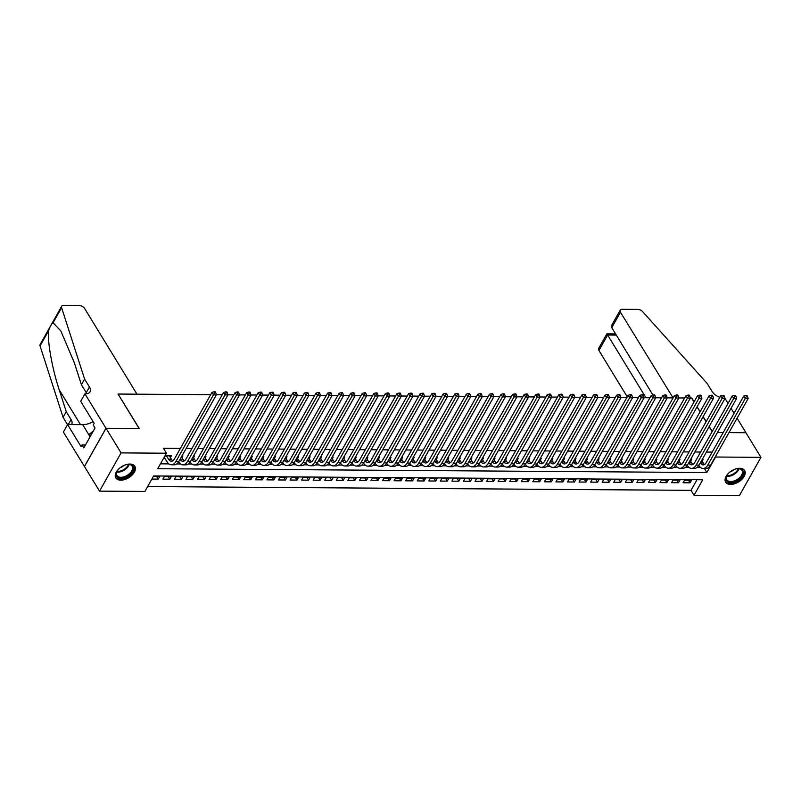 <?xml version="1.0" encoding="UTF-8"?>
<svg xmlns="http://www.w3.org/2000/svg" width="801" height="801" viewBox="0 0 801 801"><rect width="100%" height="100%" fill="white"/><g stroke="black" fill="none" stroke-linecap="round" stroke-linejoin="round"><path stroke-width="1.2" d="M129.872 464.059A11.134 6.558 -31.4 0 1 134.828 466.312A11.134 6.558 -31.4 0 1 132.025 475.163A11.134 6.558 -31.4 0 1 120.781 480.179A11.134 6.558 -31.4 0 1 115.825 477.927A11.134 6.558 -31.4 0 1 118.638 469.076A11.134 6.558 -31.4 0 1 129.872 464.059M739.693 468.295A11.134 6.558 -31.4 0 1 744.65 470.547A11.134 6.558 -31.4 0 1 741.846 479.399A11.134 6.558 -31.4 0 1 730.602 484.415A11.134 6.558 -31.4 0 1 725.646 482.162A11.134 6.558 -31.4 0 1 728.459 473.311A11.134 6.558 -31.4 0 1 739.693 468.295M739.403 495.579L694.026 495.258L702.767 479.759L153.632 475.944L144.901 491.444L99.524 491.133L121.071 452.895L166.448 453.216L157.717 468.715L706.842 472.53L715.573 457.021L760.95 457.341L739.403 495.579M147.654 486.567L691.023 490.342L694.026 495.258M84.916 393.812L105.972 428.275L139.094 428.505L118.027 394.042L136.991 394.182L84.646 308.515A4.285 2.383 29.4 0 0 79.369 305.531L63.589 305.421A4.285 2.383 29.4 0 0 61.667 306.272A4.285 2.383 29.4 0 0 61.597 307.644L84.616 379.103L89.432 386.983A9.992 5.557 -150.6 0 1 90.042 391.829A9.992 5.557 -150.6 0 1 85.547 393.822L84.916 393.812L80.691 401.311L94.168 423.369L93.236 425.021L95.039 427.974L83.805 447.919L82.002 444.966L81.061 446.618L67.584 424.56L63.369 432.049L99.524 491.133M170.393 457.581L171.354 455.869L164.976 455.819M181.947 457.661L182.918 455.949L181.947 455.939M176.18 455.899L174.718 458.482M193.512 457.741L194.473 456.029L193.512 456.019M187.734 455.979L186.283 458.562M205.066 457.822L206.037 456.109L205.066 456.099M199.299 456.059L197.837 458.643M216.63 457.902L217.602 456.19L216.63 456.18M210.853 456.139L209.401 458.723M228.195 457.982L229.156 456.27L228.185 456.26M222.418 456.22L220.966 458.803M239.749 458.062L240.721 456.35L239.749 456.34M233.982 456.3L232.52 458.883M251.314 458.142L252.275 456.43L251.314 456.42M245.537 456.38L244.085 458.963M262.878 458.222L263.839 456.51L262.868 456.5M257.101 456.46L255.649 459.043M274.433 458.302L275.404 456.59L274.433 456.58M268.665 456.54L267.204 459.123M285.997 458.382L286.958 456.67L285.987 456.66M280.22 456.62L278.768 459.203M297.551 458.462L298.523 456.75L297.551 456.74M291.784 456.7L290.322 459.283M309.116 458.542L310.077 456.83L309.116 456.82M303.339 456.78L301.887 459.363M320.68 458.623L321.642 456.91L320.67 456.9M314.903 456.86L313.451 459.444M332.235 458.703L333.206 456.991L332.235 456.981M326.468 456.94L325.006 459.524M343.799 458.783L344.76 457.071L343.799 457.061M338.022 457.021L336.57 459.604M355.354 458.863L356.325 457.151L355.354 457.141M349.586 457.101L348.125 459.684M366.918 458.943L367.889 457.231L366.918 457.221M361.141 457.181L359.689 459.764M378.483 459.023L379.444 457.311L378.472 457.301M372.705 457.261L371.253 459.844M390.037 459.103L391.008 457.391L390.037 457.381M384.27 457.341L382.808 459.924M401.601 459.183L402.563 457.471L401.601 457.461M395.824 457.421L394.372 460.004M413.166 459.263L414.127 457.551L413.156 457.541M407.389 457.501L405.937 460.084M424.72 459.343L425.691 457.631L424.72 457.621M418.953 457.581L417.491 460.164M436.285 459.424L437.246 457.711L436.275 457.701M430.507 457.661L429.056 460.245M447.839 459.504L448.81 457.792L447.839 457.782M442.072 457.741L440.61 460.325M459.404 459.584L460.375 457.872L459.404 457.862M453.626 457.822L452.175 460.405M470.968 459.664L471.929 457.952L470.958 457.942M465.191 457.902L463.739 460.485M482.522 459.744L483.494 458.032L482.522 458.022M476.755 457.982L475.293 460.565M494.087 459.824L495.048 458.112L494.087 458.102M488.31 458.062L486.858 460.645M505.641 459.904L506.612 458.192L505.641 458.182M499.874 458.142L498.412 460.725M517.206 459.984L518.177 458.272L517.206 458.262M511.438 458.222L509.977 460.805M528.77 460.064L529.731 458.352L528.76 458.342M522.993 458.302L521.541 460.885M540.325 460.144L541.296 458.432L540.325 458.422M534.557 458.382L533.096 460.975M551.889 460.225L552.85 458.512L551.889 458.502M546.112 458.462L544.66 461.056M563.453 460.305L564.415 458.593L563.443 458.593M557.676 458.552L556.224 461.136M575.008 460.395L575.979 458.673L575.008 458.673M569.241 458.633L567.779 461.216M586.572 460.475L587.533 458.753L586.572 458.753M580.795 458.713L579.343 461.296M598.127 460.555L599.098 458.833L598.127 458.833M592.36 458.793L590.898 461.376M609.691 460.635L610.662 458.913L609.691 458.913M603.914 458.873L602.462 461.456M621.256 460.715L622.217 458.993L621.246 458.993M615.478 458.953L614.027 461.536M632.81 460.795L633.781 459.073L632.81 459.073M627.043 459.033L625.581 461.616M644.374 460.875L645.336 459.153L644.374 459.153M638.597 459.113L637.145 461.696M655.929 460.955L656.9 459.233L655.929 459.233M650.162 459.193L648.71 461.776M667.493 461.036L668.465 459.313L667.493 459.313M661.726 459.273L660.264 461.857M679.058 461.116L680.019 459.394L679.048 459.394M673.281 459.353L671.829 461.937M690.612 461.196L691.583 459.474L690.612 459.474M684.845 459.434L683.383 462.017M688.449 480.21L690.041 482.813L683.103 482.763L684.565 480.179L691.493 480.23L690.041 482.813M676.885 480.129L678.477 482.733L671.548 482.683L673 480.099L679.939 480.149L678.477 482.733M665.331 480.049L666.923 482.653L659.984 482.602L661.436 480.019L668.374 480.069L666.923 482.653M653.766 479.959L655.358 482.572L648.42 482.522L649.881 479.939L656.81 479.989L655.358 482.572M642.202 479.879L643.794 482.492L636.865 482.442L638.317 479.859L645.256 479.909L643.794 482.492M630.647 479.799L632.239 482.412L625.301 482.362L626.752 479.779L633.691 479.829L632.239 482.412M619.083 479.719L620.675 482.332L613.736 482.282L615.198 479.699L622.137 479.749L620.675 482.332M607.528 479.639L609.12 482.252L602.182 482.202L603.634 479.619L610.572 479.669L609.12 482.252M595.964 479.559L597.556 482.172L590.617 482.122L592.079 479.539L599.008 479.589L597.556 482.172M584.4 479.479L585.992 482.092L579.063 482.042L580.515 479.459L587.453 479.509L585.992 482.092M572.845 479.399L574.437 482.012L567.498 481.962L568.95 479.378L575.889 479.419L574.437 482.012M561.281 479.318L562.873 481.922L555.934 481.882L557.396 479.298L564.335 479.338L562.873 481.922M549.726 479.238L551.318 481.842L544.38 481.801L545.831 479.218L552.77 479.258L551.318 481.842M538.162 479.158L539.754 481.761L532.815 481.721L534.277 479.138L541.206 479.178L539.754 481.761M526.597 479.078L528.189 481.681L521.251 481.641L522.713 479.058L529.651 479.098L528.189 481.681M515.043 478.998L516.635 481.601L509.696 481.561L511.148 478.978L518.087 479.018L516.635 481.601M503.479 478.918L505.071 481.521L498.132 481.481L499.594 478.898L506.522 478.938L505.071 481.521M491.914 478.838L493.506 481.441L486.577 481.401L488.029 478.818L494.968 478.858L493.506 481.441M480.36 478.758L481.952 481.361L475.013 481.321L476.465 478.738L483.404 478.778L481.952 481.361M468.795 478.678L470.387 481.281L463.449 481.241L464.91 478.658L471.849 478.698L470.387 481.281M457.241 478.597L458.833 481.201L451.894 481.161L453.346 478.567L460.285 478.618L458.833 481.201M445.676 478.517L447.268 481.121L440.33 481.081L441.792 478.487L448.72 478.537L447.268 481.121M434.112 478.437L435.704 481.041L428.775 480.99L430.227 478.407L437.166 478.457L435.704 481.041M422.558 478.357L424.15 480.96L417.211 480.91L418.663 478.327L425.601 478.377L424.15 480.96M410.993 478.277L412.585 480.88L405.646 480.83L407.108 478.247L414.047 478.297L412.585 480.88M399.439 478.197L401.021 480.8L394.092 480.75L395.544 478.167L402.482 478.217L401.021 480.8M387.874 478.117L389.466 480.72L382.528 480.67L383.989 478.087L390.918 478.137L389.466 480.72M376.31 478.037L377.902 480.64L370.963 480.59L372.425 478.007L379.364 478.057L377.902 480.64M364.755 477.957L366.347 480.56L359.409 480.51L360.861 477.927L367.799 477.977L366.347 480.56M353.191 477.877L354.783 480.48L347.844 480.43L349.306 477.847L356.235 477.897L354.783 480.48M341.626 477.796L343.218 480.4L336.29 480.35L337.742 477.766L344.68 477.817L343.218 480.4M330.072 477.716L331.664 480.32L324.725 480.27L326.177 477.686L333.116 477.736L331.664 480.32M318.508 477.636L320.1 480.24L313.161 480.189L314.623 477.606L321.561 477.656L320.1 480.24M306.953 477.556L308.545 480.159L301.607 480.109L303.058 477.526L309.997 477.576L308.545 480.159M295.389 477.476L296.981 480.079L290.042 480.029L291.504 477.446L298.433 477.496L296.981 480.079M283.824 477.396L285.416 479.999L278.488 479.949L279.939 477.366L286.878 477.416L285.416 479.999M272.27 477.316L273.862 479.919L266.923 479.869L268.375 477.286L275.314 477.336L273.862 479.919M260.705 477.236L262.297 479.839L255.359 479.789L256.821 477.206L263.749 477.256L262.297 479.839M249.151 477.156L250.733 479.759L243.804 479.709L245.256 477.126L252.195 477.176L250.733 479.759M237.587 477.076L239.179 479.679L232.24 479.629L233.692 477.046L240.63 477.096L239.179 479.679M226.022 476.995L227.614 479.599L220.675 479.549L222.137 476.965L229.076 477.016L227.614 479.599M214.468 476.915L216.06 479.519L209.121 479.469L210.573 476.885L217.512 476.935L216.06 479.519M202.903 476.835L204.495 479.439L197.557 479.388L199.018 476.805L205.947 476.855L204.495 479.439M191.339 476.755L192.931 479.358L186.002 479.308L187.454 476.725L194.393 476.775L192.931 479.358M179.784 476.675L181.376 479.278L174.438 479.228L175.89 476.645L182.828 476.695L181.376 479.278M168.22 476.595L169.812 479.198L162.873 479.148L164.335 476.565L171.274 476.615L169.812 479.198M691.023 490.342L697 479.719M151.88 479.068L158.258 479.118L159.709 476.535L153.331 476.485M712.189 452.094L706.392 452.054M700.625 452.014L694.837 451.974M689.06 451.934L683.273 451.894M677.506 451.854L671.709 451.814M665.941 451.774L660.154 451.734M654.387 451.694L648.59 451.654M642.823 451.614L637.035 451.574M631.258 451.534L625.471 451.494M619.704 451.454L613.906 451.414M608.139 451.374L602.352 451.333M596.575 451.293L590.788 451.253M585.02 451.213L579.233 451.173M573.456 451.133L567.669 451.093M561.902 451.053L556.104 451.013M550.337 450.973L544.55 450.933M538.773 450.893L532.985 450.853M527.218 450.813L521.421 450.773M515.654 450.733L509.867 450.693M504.099 450.653L498.302 450.613M492.535 450.573L486.748 450.532M480.97 450.492L475.183 450.452M469.416 450.412L463.619 450.372M457.852 450.332L452.064 450.292M446.287 450.252L440.5 450.212M434.733 450.172L428.946 450.132M423.168 450.092L417.381 450.052M411.614 450.012L405.817 449.972M400.049 449.932L394.262 449.892M388.485 449.852L382.698 449.812M376.931 449.772L371.133 449.731M365.366 449.691L359.579 449.651M353.812 449.611L348.014 449.571M342.247 449.531L336.46 449.491M330.683 449.451L324.896 449.411M319.128 449.371L313.331 449.331M307.564 449.291L301.777 449.251M296 449.211L290.212 449.171M284.445 449.131L278.658 449.091M272.881 449.051L267.093 449.011M261.326 448.971L255.529 448.93M249.762 448.89L243.975 448.85M238.197 448.81L232.41 448.77M226.643 448.73L220.846 448.69M215.079 448.65L209.291 448.61M203.524 448.57L197.727 448.53M191.96 448.49L186.172 448.45M180.395 448.41L163.434 448.29L166.448 453.216M160.46 463.829L168.891 463.889M176.721 463.939L180.455 463.969M188.275 464.019L192.01 464.049M199.839 464.099L203.574 464.129M211.404 464.18L215.139 464.21M222.958 464.26L226.693 464.29M234.523 464.34L238.257 464.37M246.077 464.42L249.822 464.45M257.642 464.5L261.376 464.53M269.206 464.58L272.941 464.61M280.761 464.66L284.495 464.69M292.325 464.74L296.06 464.77M303.889 464.83L307.624 464.85M315.444 464.91L319.178 464.93M327.008 464.991L330.743 465.011M338.563 465.071L342.297 465.091M350.127 465.151L353.862 465.171M361.692 465.231L365.426 465.251M373.246 465.311L376.981 465.331M384.81 465.391L388.545 465.411M396.365 465.471L400.11 465.491M407.929 465.551L411.664 465.571M419.494 465.631L423.228 465.651M431.048 465.711L434.783 465.731M442.613 465.792L446.347 465.812M454.177 465.872L457.912 465.892M465.731 465.952L469.466 465.972M477.296 466.032L481.031 466.052M488.85 466.112L492.585 466.132M500.415 466.192L504.149 466.212M511.979 466.272L515.714 466.292M523.534 466.352L527.268 466.372M535.098 466.432L538.833 466.452M546.652 466.512L550.397 466.532M558.217 466.593L561.952 466.623M569.781 466.673L573.516 466.703M581.336 466.753L585.07 466.783M592.9 466.833L596.635 466.863M604.465 466.913L608.199 466.943M616.019 466.993L619.754 467.023M627.583 467.073L631.318 467.103M639.138 467.153L642.873 467.183M650.702 467.233L654.437 467.263M662.267 467.313L666.001 467.343M673.821 467.394L677.556 467.424M685.386 467.474L689.12 467.504M696.94 467.554L700.685 467.584M702.177 461.276L703.138 459.554L702.177 459.554M696.399 459.514L694.948 462.097M163.524 458.402L164.986 458.412M84.485 466.512L106.032 428.275L139.264 428.515L118.127 394.192M118.208 394.042L210.663 394.693M216.33 394.733L222.227 394.773M227.884 394.813L233.792 394.853M239.449 394.893L245.346 394.933M251.003 394.973L256.911 395.013M262.568 395.053L268.465 395.093M274.132 395.133L280.03 395.173M285.687 395.213L291.594 395.253M297.251 395.293L303.148 395.334M308.806 395.374L314.713 395.414M320.37 395.454L326.267 395.494M331.934 395.534L337.832 395.574M343.489 395.614L349.396 395.654M355.053 395.694L360.951 395.734M366.618 395.774L372.515 395.814M378.172 395.854L384.079 395.894M389.737 395.934L395.634 395.974M401.291 396.014L407.198 396.054M412.855 396.095L418.753 396.135M424.42 396.175L430.317 396.215M435.974 396.255L441.882 396.295M447.539 396.335L453.436 396.375M459.093 396.415L465.001 396.455M470.658 396.495L476.555 396.535M482.222 396.575L488.119 396.615M493.776 396.655L499.684 396.695M505.341 396.735L511.238 396.775M516.905 396.815L522.803 396.855M528.46 396.895L534.367 396.936M540.024 396.976L545.922 397.016M551.579 397.056L557.486 397.096M563.143 397.136L569.04 397.176M574.707 397.216L580.605 397.256M586.262 397.296L592.169 397.336M597.826 397.376L603.724 397.416M609.381 397.456L615.288 397.496M620.945 397.536L626.843 397.576M632.51 397.616L638.407 397.656M644.064 397.696L649.971 397.737M655.629 397.777L661.526 397.817M667.193 397.857L673.09 397.897L620.475 312.23L611.774 327.679L652.885 394.963M678.747 397.937L684.655 397.977L678.747 397.937M694.097 401.812L691.784 398.027L690.312 398.017L691.613 398.027L694.016 401.962M737.08 418.192L745.961 432.72L728.96 432.61L745.911 432.72L760.95 457.341M106.032 428.275L121.071 452.895M717.406 432.53L723.193 432.57L717.406 432.53M712.129 431.609L709.105 426.653M706.092 421.726L703.068 416.77M700.054 411.844L697.03 406.888M704.359 468.465L706.842 472.53M156.666 476.515L158.258 479.118M700.284 462.898L700.304 462.918A7.139 4.185 -89.6 0 0 703.168 464.89A7.139 4.185 -89.6 0 0 706.222 462.678L743.759 396.074L745.831 395.474L746.432 396.455L747.583 396.465L746.983 395.484L745.831 395.474M701.666 460.445L703.198 462.938A7.139 4.185 -89.6 0 0 704.62 464.46M747.583 396.465L748.144 398.558L745.26 398.538L707.734 465.141A10.703 6.278 90.4 0 1 703.138 468.455A10.703 6.278 90.4 0 1 698.852 465.501L698.822 465.471M748.144 398.558L710.617 465.161A10.703 6.278 90.4 0 1 706.031 468.475L703.138 468.455M746.432 396.455L745.26 398.538L743.759 396.074M734.467 469.386A9.632 5.667 -31.4 0 1 738.152 468.595A9.632 5.667 -31.4 0 1 743.268 473.621A9.632 5.667 -31.4 0 1 735.168 481.631A9.632 5.667 -31.4 0 1 727.348 481.571A9.632 5.667 -31.4 0 1 726.877 475.484A9.632 5.667 -31.4 0 1 729.26 472.57M727.028 475.243A8.921 5.247 148.6 0 0 726.757 479.729A8.921 5.247 148.6 0 0 734.827 480.69A8.921 5.247 148.6 0 0 741.976 470.417A8.921 5.247 148.6 0 0 737.861 468.615M729.901 472.029A6.348 3.735 148.6 0 0 730.302 471.889A6.348 3.735 148.6 0 0 733.696 469.716M725.316 481.471A11.064 6.508 148.6 0 0 735.238 482.532A11.064 6.508 148.6 0 0 744.189 469.937M124.646 465.151A9.632 5.667 -31.4 0 1 128.33 464.36A9.632 5.667 -31.4 0 1 133.447 469.386A9.632 5.667 -31.4 0 1 125.346 477.396A9.632 5.667 -31.4 0 1 117.527 477.336A9.632 5.667 -31.4 0 1 117.056 471.248A9.632 5.667 -31.4 0 1 119.439 468.335M117.206 471.008A8.921 5.247 148.6 0 0 116.936 475.494A8.921 5.247 148.6 0 0 125.006 476.455A8.921 5.247 148.6 0 0 132.155 466.192A8.921 5.247 148.6 0 0 128.04 464.38M120.08 467.794A6.348 3.735 148.6 0 0 120.48 467.654A6.348 3.735 148.6 0 0 123.875 465.481M115.494 477.236A11.064 6.508 148.6 0 0 125.417 478.297A11.064 6.508 148.6 0 0 134.368 465.701M93.367 430.938L89.622 434.022L89.872 437.136M90.663 435.734L89.622 434.022M611.774 327.679L612.014 324.695L620.214 310.157A4.285 2.383 29.4 0 1 622.137 309.306L637.916 309.416A4.285 2.383 29.4 0 1 642.662 311.679L707.153 383.429L711.969 391.309A9.992 5.557 29.4 0 0 719.819 397.366M725.005 398.427L728.029 403.374M731.043 408.31L734.066 413.256M712.209 431.459L709.185 426.512M706.172 421.576L703.148 416.63M700.134 411.694L697.11 406.748M645.946 397.717L607.639 335.018L598.928 350.468A4.285 2.383 -150.6 0 1 598.667 348.395L606.868 333.847L615.579 333.907M627.263 396.835L598.928 350.468M620.214 310.157A4.285 2.383 29.4 0 0 620.475 312.23M607.548 335.188C606.627 333.496 606.657 333.436 607.639 335.018L616.289 335.078M84.616 379.103L81.422 384.76L74.363 362.853L60.786 330.843L53.076 322.763C51.464 323.814 49.962 326.478 48.571 330.763C47.279 341.236 52.295 369.101 59.194 389.777L66.253 411.684L71.069 419.564A9.992 5.557 -150.6 0 1 71.679 424.41A9.992 5.557 -150.6 0 1 71.579 424.59M66.253 411.684L63.069 417.341L67.534 424.65M86.808 393.742A9.992 5.557 -150.6 0 0 86.238 392.64L81.422 384.76M48.571 330.763L40.05 345.882L63.069 417.341M105.972 428.275L84.425 466.512M93.146 421.696A16.06 9.452 -31.4 0 1 82.673 424.66L67.584 424.56M40.05 345.882A4.285 2.383 -150.6 0 1 40.12 344.51L61.667 306.272M85.457 444.986L82.002 444.966M688.73 462.818L688.74 462.838A7.139 4.185 -89.6 0 0 691.603 464.81A7.139 4.185 -89.6 0 0 694.667 462.598L732.194 395.994L734.267 395.394L734.867 396.375L736.029 396.385L735.428 395.404L734.267 395.394M690.112 460.365L691.633 462.858A7.139 4.185 -89.6 0 0 693.055 464.38M736.029 396.385L736.59 398.477L733.696 398.457L696.169 465.061A10.703 6.278 90.4 0 1 691.583 468.375A10.703 6.278 90.4 0 1 687.288 465.421L687.268 465.391M736.59 398.477L699.063 465.081A10.703 6.278 90.4 0 1 694.467 468.395L691.583 468.375M734.867 396.375L733.696 398.457L732.194 395.994M677.165 462.738L677.185 462.758A7.139 4.185 -89.6 0 0 680.049 464.73A7.139 4.185 -89.6 0 0 683.103 462.517L720.63 395.914L722.712 395.314L723.313 396.295L724.464 396.305L723.864 395.324L722.712 395.314M678.547 460.285L680.069 462.778A7.139 4.185 -89.6 0 0 681.491 464.3M724.464 396.305L725.025 398.397L722.142 398.377L684.605 464.98A10.703 6.278 90.4 0 1 680.019 468.295A10.703 6.278 90.4 0 1 675.724 465.341L675.704 465.311M725.025 398.397L687.498 465.001A10.703 6.278 90.4 0 1 682.913 468.315L680.019 468.295M723.313 396.295L722.142 398.377L720.63 395.914M666.993 460.205L668.515 462.698L665.621 462.678A7.139 4.185 -89.6 0 0 668.485 464.65A7.139 4.185 -89.6 0 0 671.538 462.437L709.075 395.834L711.148 395.233L711.749 396.215L712.91 396.225L712.299 395.243L711.148 395.233M712.91 396.225L713.471 398.317L710.577 398.297L673.05 464.9A10.703 6.278 90.4 0 1 668.465 468.215A10.703 6.278 90.4 0 1 664.169 465.261L664.149 465.231M668.515 462.698A7.139 4.185 -89.6 0 0 669.936 464.22M713.471 398.317L675.934 464.92A10.703 6.278 90.4 0 1 671.348 468.235L668.465 468.215M711.749 396.215L710.577 398.297L709.075 395.834M655.428 460.124L656.95 462.618L654.067 462.598A7.139 4.185 -89.6 0 0 656.92 464.57A7.139 4.185 -89.6 0 0 659.984 462.357L697.511 395.754L699.583 395.153L700.184 396.135L701.346 396.145L700.745 395.163L699.583 395.153M701.346 396.145L701.906 398.237L699.013 398.217L661.486 464.82A10.703 6.278 90.4 0 1 656.9 468.134A10.703 6.278 90.4 0 1 652.605 465.181L652.585 465.151M656.95 462.618A7.139 4.185 -89.6 0 0 658.372 464.139M701.906 398.237L664.379 464.84A10.703 6.278 90.4 0 1 659.794 468.154L656.9 468.134M700.184 396.135L699.013 398.217L697.511 395.754M642.482 462.497L642.502 462.517A7.139 4.185 -89.6 0 0 645.366 464.49A7.139 4.185 -89.6 0 0 648.42 462.277L685.946 395.674L688.029 395.073L688.63 396.054L689.781 396.064L689.18 395.083L688.029 395.073M643.864 460.044L645.396 462.537A7.139 4.185 -89.6 0 0 646.808 464.059M689.781 396.064L690.342 398.157L687.458 398.137L649.921 464.74A10.703 6.278 90.4 0 1 645.336 468.054A10.703 6.278 90.4 0 1 641.05 465.101L641.02 465.071M690.342 398.157L652.815 464.76A10.703 6.278 90.4 0 1 648.229 468.074L645.336 468.054M688.63 396.054L687.458 398.137L685.946 395.674M632.309 459.964L633.831 462.457L630.938 462.437A7.139 4.185 -89.6 0 0 633.801 464.41A7.139 4.185 -89.6 0 0 636.865 462.197L674.392 395.594L676.465 394.993L677.065 395.974L678.227 395.984L677.626 395.003L676.465 394.993M678.227 395.984L678.787 398.077L675.894 398.057L638.367 464.66A10.703 6.278 90.4 0 1 633.781 467.974A10.703 6.278 90.4 0 1 629.486 465.021L629.466 464.991M633.831 462.457A7.139 4.185 -89.6 0 0 635.253 463.979M678.787 398.077L641.261 464.68A10.703 6.278 90.4 0 1 636.665 467.994L633.781 467.974M677.065 395.974L675.894 398.057L674.392 395.594M619.363 462.337L619.383 462.357A7.139 4.185 -89.6 0 0 622.247 464.33A7.139 4.185 -89.6 0 0 625.301 462.117L662.827 395.514L664.91 394.913L665.511 395.894L666.662 395.904L666.062 394.923L664.91 394.913M620.745 459.884L622.267 462.377A7.139 4.185 -89.6 0 0 623.689 463.899M617.921 464.94L617.901 464.91A10.703 6.278 90.4 0 0 622.217 467.894A10.703 6.278 90.4 0 0 626.803 464.58L664.329 397.977L662.827 395.514M666.662 395.904L667.223 397.997L629.696 464.6A10.703 6.278 90.4 0 1 625.11 467.914L622.217 467.894M667.223 397.997L664.329 397.977L665.511 395.894M609.181 459.804L610.712 462.297L607.819 462.277A7.139 4.185 -89.6 0 0 610.682 464.25A7.139 4.185 -89.6 0 0 613.736 462.037L651.273 395.434L653.346 394.833L653.946 395.814L655.098 395.824L654.497 394.843L653.346 394.833M655.098 395.824L655.669 397.917L652.775 397.897L615.248 464.5A10.703 6.278 90.4 0 1 610.652 467.814A10.703 6.278 90.4 0 1 606.367 464.86L606.347 464.83M610.712 462.297A7.139 4.185 -89.6 0 0 612.134 463.819M655.669 397.917L618.132 464.52A10.703 6.278 90.4 0 1 613.546 467.834L610.652 467.814M653.946 395.814L652.775 397.897L651.273 395.434M597.626 459.724L599.148 462.217L596.264 462.197A7.139 4.185 -89.6 0 0 599.118 464.169A7.139 4.185 -89.6 0 0 602.182 461.957L639.709 395.354L641.781 394.753L642.382 395.734L643.543 395.744L642.943 394.763L641.781 394.753M643.543 395.744L644.104 397.837L641.211 397.817L603.684 464.42A10.703 6.278 90.4 0 1 599.098 467.734A10.703 6.278 90.4 0 1 594.803 464.78L594.783 464.75M599.148 462.217A7.139 4.185 -89.6 0 0 600.57 463.739M644.104 397.837L606.577 464.44A10.703 6.278 90.4 0 1 601.992 467.754L599.098 467.734M642.382 395.734L641.211 397.817L639.709 395.354M584.68 462.097L584.7 462.117A7.139 4.185 -89.6 0 0 587.564 464.089A7.139 4.185 -89.6 0 0 590.617 461.877L628.144 395.273L630.227 394.673L630.828 395.654L631.979 395.664L631.378 394.683L630.227 394.673M586.062 459.644L587.594 462.137A7.139 4.185 -89.6 0 0 589.005 463.659M583.248 464.7L583.218 464.67A10.703 6.278 90.4 0 0 587.533 467.654A10.703 6.278 90.4 0 0 592.119 464.34L629.656 397.737L628.144 395.273M631.979 395.664L632.54 397.757L595.013 464.36A10.703 6.278 90.4 0 1 590.427 467.674L587.533 467.654M632.54 397.757L629.656 397.737L630.828 395.654M574.507 459.564L576.029 462.057L573.136 462.037A7.139 4.185 -89.6 0 0 575.999 464.009A7.139 4.185 -89.6 0 0 579.063 461.797L616.59 395.193L618.662 394.593L619.263 395.574L620.425 395.584L619.824 394.603L618.662 394.593M620.425 395.584L620.985 397.676L618.092 397.656L580.565 464.26A10.703 6.278 90.4 0 1 575.979 467.574A10.703 6.278 90.4 0 1 571.684 464.62L571.664 464.59M576.029 462.057A7.139 4.185 -89.6 0 0 577.451 463.579M620.985 397.676L583.448 464.28A10.703 6.278 90.4 0 1 578.863 467.594L575.979 467.574M619.263 395.574L618.092 397.656L616.59 395.193M561.561 461.927L561.581 461.957A7.139 4.185 -89.6 0 0 564.445 463.929A7.139 4.185 -89.6 0 0 567.498 461.716L605.025 395.113L607.098 394.513L607.709 395.494L608.86 395.504L608.259 394.523L607.098 394.513M562.943 459.484L564.465 461.977A7.139 4.185 -89.6 0 0 565.886 463.499M560.119 464.54L560.099 464.51A10.703 6.278 90.4 0 0 564.415 467.494A10.703 6.278 90.4 0 0 569 464.18L606.527 397.576L605.025 395.113M608.86 395.504L609.421 397.596L571.894 464.2A10.703 6.278 90.4 0 1 567.308 467.514L564.415 467.494M609.421 397.596L606.527 397.576L607.709 395.494M549.997 461.847L550.017 461.877A7.139 4.185 -89.6 0 0 552.88 463.849A7.139 4.185 -89.6 0 0 555.934 461.636L593.471 395.033L595.543 394.432L596.144 395.414L597.296 395.424L596.695 394.442L595.543 394.432M551.378 459.404L552.91 461.897A7.139 4.185 -89.6 0 0 554.332 463.419M597.296 395.424L597.856 397.506L594.973 397.486L557.446 464.099A10.703 6.278 90.4 0 1 552.85 467.414A10.703 6.278 90.4 0 1 548.565 464.46L548.535 464.43M597.856 397.506L560.33 464.119A10.703 6.278 90.4 0 1 555.744 467.434L552.85 467.414M596.144 395.414L594.973 397.486L593.471 395.033M538.442 461.766L538.452 461.797A7.139 4.185 -89.6 0 0 541.316 463.769A7.139 4.185 -89.6 0 0 544.38 461.556L581.906 394.953L583.979 394.352L584.58 395.334L585.741 395.344L585.141 394.362L583.979 394.352M539.824 459.323L541.346 461.817A7.139 4.185 -89.6 0 0 542.768 463.338M585.741 395.344L586.302 397.426L583.408 397.406L545.882 464.019A10.703 6.278 90.4 0 1 541.296 467.333A10.703 6.278 90.4 0 1 537 464.38L536.98 464.34M586.302 397.426L548.775 464.039A10.703 6.278 90.4 0 1 544.179 467.353L541.296 467.333M584.58 395.334L583.408 397.406L581.906 394.953M526.878 461.686L526.898 461.716A7.139 4.185 -89.6 0 0 529.761 463.689A7.139 4.185 -89.6 0 0 532.815 461.476L570.342 394.873L572.425 394.272L573.025 395.253L574.177 395.263L573.576 394.282L572.425 394.272M528.26 459.243L529.781 461.736A7.139 4.185 -89.6 0 0 531.203 463.258M574.177 395.263L574.738 397.346L571.854 397.326L534.317 463.939A10.703 6.278 90.4 0 1 529.731 467.253A10.703 6.278 90.4 0 1 525.436 464.3L525.416 464.26M574.738 397.346L537.211 463.959A10.703 6.278 90.4 0 1 532.625 467.273L529.731 467.253M573.025 395.253L571.854 397.326L570.342 394.873M516.705 459.163L518.227 461.656L515.333 461.636A7.139 4.185 -89.6 0 0 518.197 463.609A7.139 4.185 -89.6 0 0 521.251 461.396L558.788 394.793L560.86 394.192L561.461 395.173L562.622 395.183L562.012 394.202L560.86 394.192M562.622 395.183L563.183 397.266L560.289 397.246L522.763 463.859A10.703 6.278 90.4 0 1 518.177 467.173A10.703 6.278 90.4 0 1 513.882 464.22L513.862 464.18M518.227 461.656A7.139 4.185 -89.6 0 0 519.649 463.178M563.183 397.266L525.646 463.879A10.703 6.278 90.4 0 1 521.061 467.193L518.177 467.173M561.461 395.173L560.289 397.246L558.788 394.793M503.759 461.526L503.779 461.556A7.139 4.185 -89.6 0 0 506.632 463.529A7.139 4.185 -89.6 0 0 509.696 461.316L547.223 394.713L549.296 394.112L549.897 395.093L551.058 395.103L550.457 394.122L549.296 394.112M505.141 459.083L506.663 461.576A7.139 4.185 -89.6 0 0 508.084 463.098M551.058 395.103L551.619 397.186L548.725 397.166L511.198 463.769A10.703 6.278 90.4 0 1 506.612 467.093A10.703 6.278 90.4 0 1 502.317 464.139L502.297 464.099M551.619 397.186L514.092 463.789A10.703 6.278 90.4 0 1 509.506 467.113L506.612 467.093M549.897 395.093L548.725 397.166L547.223 394.713M492.194 461.446L492.214 461.476A7.139 4.185 -89.6 0 0 495.078 463.449A7.139 4.185 -89.6 0 0 498.132 461.236L535.659 394.633L537.741 394.032L538.342 395.013L539.494 395.023L538.893 394.042L537.741 394.032M493.576 459.003L495.108 461.496A7.139 4.185 -89.6 0 0 496.52 463.018M539.494 395.023L540.054 397.106L537.171 397.086L499.634 463.689A10.703 6.278 90.4 0 1 495.048 467.013A10.703 6.278 90.4 0 1 490.763 464.059L490.733 464.019M540.054 397.106L502.527 463.709A10.703 6.278 90.4 0 1 497.942 467.033L495.048 467.013M538.342 395.013L537.171 397.086L535.659 394.633M482.022 458.923L483.544 461.416L480.65 461.396A7.139 4.185 -89.6 0 0 483.514 463.368A7.139 4.185 -89.6 0 0 486.577 461.156L524.104 394.553L526.177 393.952L526.778 394.933L527.939 394.943L527.338 393.952L526.177 393.952M527.939 394.943L528.5 397.026L525.606 397.006L488.079 463.609A10.703 6.278 90.4 0 1 483.494 466.933A10.703 6.278 90.4 0 1 479.198 463.979L479.178 463.939M483.544 461.416A7.139 4.185 -89.6 0 0 484.965 462.938M528.5 397.026L490.973 463.629A10.703 6.278 90.4 0 1 486.377 466.953L483.494 466.933M526.778 394.933L525.606 397.006L524.104 394.553M469.076 461.286L469.096 461.316A7.139 4.185 -89.6 0 0 471.959 463.288A7.139 4.185 -89.6 0 0 475.013 461.076L512.54 394.462L514.622 393.872L515.223 394.853L516.375 394.863L515.774 393.872L514.622 393.872M470.457 458.843L471.979 461.336A7.139 4.185 -89.6 0 0 473.401 462.858M467.634 463.899L467.614 463.859A10.703 6.278 90.4 0 0 471.929 466.853A10.703 6.278 90.4 0 0 476.515 463.529L514.042 396.926L512.54 394.462M516.375 394.863L516.935 396.946L479.409 463.549A10.703 6.278 90.4 0 1 474.823 466.873L471.929 466.853M516.935 396.946L514.042 396.926L515.223 394.853M458.893 458.763L460.425 461.256L457.531 461.236A7.139 4.185 -89.6 0 0 460.395 463.208A7.139 4.185 -89.6 0 0 463.449 460.996L500.985 394.382L503.058 393.792L503.659 394.773L504.81 394.783L504.209 393.792L503.058 393.792M504.81 394.783L505.381 396.865L502.487 396.845L464.96 463.449A10.703 6.278 90.4 0 1 460.365 466.773A10.703 6.278 90.4 0 1 456.079 463.819L456.059 463.779M460.425 461.256A7.139 4.185 -89.6 0 0 461.847 462.778M505.381 396.865L467.844 463.469A10.703 6.278 90.4 0 1 463.258 466.793L460.365 466.773M503.659 394.773L502.487 396.845L500.985 394.382M445.957 461.126L445.977 461.156A7.139 4.185 -89.6 0 0 448.83 463.128A7.139 4.185 -89.6 0 0 451.894 460.915L489.421 394.302L491.494 393.712L492.094 394.693L493.256 394.703L492.655 393.712L491.494 393.712M447.338 458.683L448.86 461.176A7.139 4.185 -89.6 0 0 450.282 462.698M493.256 394.703L493.816 396.785L490.923 396.765L453.396 463.368A10.703 6.278 90.4 0 1 448.81 466.693A10.703 6.278 90.4 0 1 444.515 463.739L444.495 463.699M493.816 396.785L456.29 463.389A10.703 6.278 90.4 0 1 451.704 466.713L448.81 466.693M492.094 394.693L490.923 396.765L489.421 394.302M434.392 461.046L434.412 461.076A7.139 4.185 -89.6 0 0 437.276 463.048A7.139 4.185 -89.6 0 0 440.33 460.835L477.857 394.222L479.939 393.631L480.54 394.613L481.691 394.623L481.091 393.631L479.939 393.631M435.774 458.603L437.306 461.096A7.139 4.185 -89.6 0 0 438.718 462.618M481.691 394.623L482.252 396.705L479.368 396.685L441.832 463.288A10.703 6.278 90.4 0 1 437.246 466.613A10.703 6.278 90.4 0 1 432.951 463.659L432.93 463.619M482.252 396.705L444.725 463.308A10.703 6.278 90.4 0 1 440.139 466.633L437.246 466.613M480.54 394.613L479.368 396.685L477.857 394.222M424.22 458.522L425.742 461.016L422.848 460.996A7.139 4.185 -89.6 0 0 425.711 462.968A7.139 4.185 -89.6 0 0 428.775 460.755L466.302 394.142L468.375 393.551L468.975 394.533L470.137 394.543L469.536 393.551L468.375 393.551M470.137 394.543L470.698 396.625L467.804 396.605L430.277 463.208A10.703 6.278 90.4 0 1 425.691 466.532A10.703 6.278 90.4 0 1 421.396 463.579L421.376 463.539M425.742 461.016A7.139 4.185 -89.6 0 0 427.163 462.537M470.698 396.625L433.161 463.228A10.703 6.278 90.4 0 1 428.575 466.552L425.691 466.532M468.975 394.533L467.804 396.605L466.302 394.142M411.273 460.885L411.293 460.915A7.139 4.185 -89.6 0 0 414.147 462.888A7.139 4.185 -89.6 0 0 417.211 460.665L454.738 394.062L456.81 393.471L457.421 394.452L458.572 394.462L457.972 393.471L456.81 393.471M412.655 458.442L414.177 460.935A7.139 4.185 -89.6 0 0 415.599 462.457M409.832 463.499L409.812 463.459A10.703 6.278 90.4 0 0 414.127 466.452A10.703 6.278 90.4 0 0 418.713 463.128L456.24 396.525L454.738 394.062M458.572 394.462L459.133 396.545L421.606 463.148A10.703 6.278 90.4 0 1 417.021 466.472L414.127 466.452M459.133 396.545L456.24 396.525L457.421 394.452M399.709 460.805L399.729 460.835A7.139 4.185 -89.6 0 0 402.593 462.808A7.139 4.185 -89.6 0 0 405.646 460.585L443.183 393.982L445.256 393.391L445.857 394.372L447.008 394.382L446.407 393.391L445.256 393.391M401.091 458.362L402.623 460.855A7.139 4.185 -89.6 0 0 404.044 462.377M447.008 394.382L447.569 396.465L444.685 396.445L407.158 463.048A10.703 6.278 90.4 0 1 402.563 466.372A10.703 6.278 90.4 0 1 398.277 463.419L398.247 463.378M447.569 396.465L410.042 463.068A10.703 6.278 90.4 0 1 405.456 466.392L402.563 466.372M445.857 394.372L444.685 396.445L443.183 393.982M388.155 460.725L388.165 460.755A7.139 4.185 -89.6 0 0 391.028 462.728A7.139 4.185 -89.6 0 0 394.092 460.505L431.619 393.902L433.691 393.311L434.292 394.292L435.454 394.302L434.853 393.311L433.691 393.311M389.536 458.272L391.058 460.775A7.139 4.185 -89.6 0 0 392.48 462.297M435.454 394.302L436.014 396.385L433.121 396.365L395.594 462.968A10.703 6.278 90.4 0 1 391.008 466.292A10.703 6.278 90.4 0 1 386.713 463.338L386.693 463.298M436.014 396.385L398.487 462.988A10.703 6.278 90.4 0 1 393.892 466.312L391.008 466.292M434.292 394.292L433.121 396.365L431.619 393.902M376.59 460.645L376.61 460.675A7.139 4.185 -89.6 0 0 379.474 462.648A7.139 4.185 -89.6 0 0 382.528 460.425L420.054 393.822L422.137 393.231L422.738 394.212L423.889 394.222L423.288 393.231L422.137 393.231M377.972 458.192L379.494 460.695A7.139 4.185 -89.6 0 0 380.916 462.217M423.889 394.222L424.45 396.305L421.566 396.285L384.029 462.888A10.703 6.278 90.4 0 1 379.444 466.212A10.703 6.278 90.4 0 1 375.148 463.258L375.128 463.218M424.45 396.305L386.923 462.908A10.703 6.278 90.4 0 1 382.337 466.232L379.444 466.212M422.738 394.212L421.566 396.285L420.054 393.822M366.417 458.112L367.939 460.615L365.046 460.595A7.139 4.185 -89.6 0 0 367.909 462.567A7.139 4.185 -89.6 0 0 370.963 460.345L408.5 393.742L410.573 393.151L411.173 394.132L412.335 394.142L411.724 393.151L410.573 393.151M412.335 394.142L412.895 396.225L410.002 396.205L372.475 462.808A10.703 6.278 90.4 0 1 367.889 466.132A10.703 6.278 90.4 0 1 363.594 463.178L363.574 463.138M367.939 460.615A7.139 4.185 -89.6 0 0 369.361 462.137M412.895 396.225L375.359 462.828A10.703 6.278 90.4 0 1 370.773 466.152L367.889 466.132M411.173 394.132L410.002 396.205L408.5 393.742M353.471 460.485L353.491 460.515A7.139 4.185 -89.6 0 0 356.345 462.477A7.139 4.185 -89.6 0 0 359.409 460.265L396.936 393.661L399.008 393.061L399.609 394.052L400.77 394.062L400.17 393.071L399.008 393.061M354.853 458.032L356.375 460.535A7.139 4.185 -89.6 0 0 357.797 462.057M400.77 394.062L401.331 396.145L398.437 396.125L360.911 462.728A10.703 6.278 90.4 0 1 356.325 466.052A10.703 6.278 90.4 0 1 352.029 463.098L352.009 463.058M401.331 396.145L363.804 462.748A10.703 6.278 90.4 0 1 359.218 466.072L356.325 466.052M399.609 394.052L398.437 396.125L396.936 393.661M343.289 457.952L344.82 460.455L341.927 460.435A7.139 4.185 -89.6 0 0 344.79 462.397A7.139 4.185 -89.6 0 0 347.844 460.185L385.371 393.581L387.454 392.981L388.054 393.972L389.206 393.982L388.605 392.991L387.454 392.981M389.206 393.982L389.767 396.064L386.883 396.044L349.346 462.648A10.703 6.278 90.4 0 1 344.76 465.972A10.703 6.278 90.4 0 1 340.475 463.018L340.445 462.978M344.82 460.455A7.139 4.185 -89.6 0 0 346.232 461.977M389.767 396.064L352.24 462.668A10.703 6.278 90.4 0 1 347.654 465.992L344.76 465.972M388.054 393.972L386.883 396.044L385.371 393.581M330.352 460.325L330.362 460.355A7.139 4.185 -89.6 0 0 333.226 462.317A7.139 4.185 -89.6 0 0 336.29 460.104L373.817 393.501L375.889 392.901L376.49 393.892L377.651 393.902L377.051 392.911L375.889 392.901M331.734 457.872L333.256 460.375A7.139 4.185 -89.6 0 0 334.678 461.897M377.651 393.902L378.212 395.984L375.319 395.964L337.792 462.567A10.703 6.278 90.4 0 1 333.206 465.892A10.703 6.278 90.4 0 1 328.911 462.938L328.891 462.898M378.212 395.984L340.685 462.588A10.703 6.278 90.4 0 1 336.09 465.912L333.206 465.892M376.49 393.892L375.319 395.964L373.817 393.501M318.788 460.245L318.808 460.275A7.139 4.185 -89.6 0 0 321.672 462.237A7.139 4.185 -89.6 0 0 324.725 460.024L362.252 393.421L364.335 392.82L364.936 393.812L366.087 393.822L365.486 392.83L364.335 392.82M320.17 457.792L321.692 460.295A7.139 4.185 -89.6 0 0 323.113 461.817M366.087 393.822L366.648 395.904L363.754 395.884L326.227 462.487A10.703 6.278 90.4 0 1 321.642 465.812A10.703 6.278 90.4 0 1 317.346 462.858L317.326 462.818M366.648 395.904L329.121 462.507A10.703 6.278 90.4 0 1 324.535 465.832L321.642 465.812M364.936 393.812L363.754 395.884L362.252 393.421M308.605 457.711L310.137 460.215L307.244 460.195A7.139 4.185 -89.6 0 0 310.107 462.157A7.139 4.185 -89.6 0 0 313.161 459.944L350.698 393.341L352.77 392.74L353.371 393.732L354.523 393.742L353.922 392.75L352.77 392.74M354.523 393.742L355.093 395.824L352.2 395.804L314.673 462.407A10.703 6.278 90.4 0 1 310.077 465.731A10.703 6.278 90.4 0 1 305.792 462.778L305.772 462.738M310.137 460.215A7.139 4.185 -89.6 0 0 311.559 461.736M355.093 395.824L317.556 462.427A10.703 6.278 90.4 0 1 312.971 465.751L310.077 465.731M353.371 393.732L352.2 395.804L350.698 393.341M295.669 460.084L295.679 460.114A7.139 4.185 -89.6 0 0 298.543 462.077A7.139 4.185 -89.6 0 0 301.607 459.864L339.133 393.261L341.206 392.66L341.807 393.651L342.968 393.661L342.367 392.67L341.206 392.66M297.051 457.631L298.573 460.134A7.139 4.185 -89.6 0 0 299.995 461.656M294.227 462.698L294.207 462.658A10.703 6.278 90.4 0 0 298.523 465.651A10.703 6.278 90.4 0 0 303.108 462.327L340.635 395.724L339.133 393.261M342.968 393.661L343.529 395.744L306.002 462.347A10.703 6.278 90.4 0 1 301.416 465.671L298.523 465.651M343.529 395.744L340.635 395.724L341.807 393.651M285.486 457.551L287.018 460.054L284.125 460.034A7.139 4.185 -89.6 0 0 286.988 461.997A7.139 4.185 -89.6 0 0 290.042 459.784L327.569 393.181L329.652 392.58L330.252 393.571L331.404 393.581L330.803 392.59L329.652 392.58M331.404 393.581L331.964 395.664L329.081 395.644L291.544 462.247A10.703 6.278 90.4 0 1 286.958 465.571A10.703 6.278 90.4 0 1 282.663 462.618L282.643 462.577M287.018 460.054A7.139 4.185 -89.6 0 0 288.43 461.576M331.964 395.664L294.438 462.267A10.703 6.278 90.4 0 1 289.852 465.591L286.958 465.571M330.252 393.571L329.081 395.644L327.569 393.181M272.55 459.924L272.56 459.954A7.139 4.185 -89.6 0 0 275.424 461.917A7.139 4.185 -89.6 0 0 278.488 459.704L316.015 393.101L318.087 392.5L318.688 393.491L319.849 393.501L319.249 392.51L318.087 392.5M273.932 457.471L275.454 459.974A7.139 4.185 -89.6 0 0 276.876 461.496M319.849 393.501L320.41 395.584L317.516 395.564L279.99 462.167A10.703 6.278 90.4 0 1 275.404 465.491A10.703 6.278 90.4 0 1 271.108 462.537L271.088 462.497M320.41 395.584L282.873 462.187A10.703 6.278 90.4 0 1 278.287 465.511L275.404 465.491M318.688 393.491L317.516 395.564L316.015 393.101M260.986 459.844L261.006 459.874A7.139 4.185 -89.6 0 0 263.859 461.837A7.139 4.185 -89.6 0 0 266.923 459.624L304.45 393.021L306.523 392.42L307.133 393.411L308.285 393.411L307.684 392.43L306.523 392.42M262.368 457.391L263.889 459.894A7.139 4.185 -89.6 0 0 265.311 461.416M308.285 393.411L308.846 395.504L305.952 395.484L268.425 462.087A10.703 6.278 90.4 0 1 263.839 465.411A10.703 6.278 90.4 0 1 259.544 462.457L259.524 462.417M308.846 395.504L271.319 462.107A10.703 6.278 90.4 0 1 266.733 465.431L263.839 465.411M307.133 393.411L305.952 395.484L304.45 393.021M249.421 459.764L249.441 459.794A7.139 4.185 -89.6 0 0 252.305 461.756A7.139 4.185 -89.6 0 0 255.359 459.544L292.896 392.941L294.968 392.34L295.569 393.331L296.72 393.331L296.12 392.35L294.968 392.34M250.803 457.311L252.335 459.814A7.139 4.185 -89.6 0 0 253.757 461.336M296.72 393.331L297.281 395.424L294.398 395.404L256.871 462.007A10.703 6.278 90.4 0 1 252.275 465.331A10.703 6.278 90.4 0 1 247.99 462.377L247.96 462.337M297.281 395.424L259.754 462.027A10.703 6.278 90.4 0 1 255.169 465.351L252.275 465.331M295.569 393.331L294.398 395.404L292.896 392.941M237.867 459.684L237.877 459.714A7.139 4.185 -89.6 0 0 240.741 461.676A7.139 4.185 -89.6 0 0 243.804 459.464L281.331 392.86L283.404 392.26L284.005 393.251L285.166 393.251L284.565 392.27L283.404 392.26M239.249 457.231L240.771 459.734A7.139 4.185 -89.6 0 0 242.192 461.246M285.166 393.251L285.727 395.344L282.833 395.324L245.306 461.927A10.703 6.278 90.4 0 1 240.721 465.251A10.703 6.278 90.4 0 1 236.425 462.297L236.405 462.257M285.727 395.344L248.2 461.947A10.703 6.278 90.4 0 1 243.604 465.271L240.721 465.251M284.005 393.251L282.833 395.324L281.331 392.86M226.303 459.604L226.323 459.634A7.139 4.185 -89.6 0 0 229.186 461.596A7.139 4.185 -89.6 0 0 232.24 459.384L269.767 392.78L271.849 392.18L272.45 393.171L273.602 393.171L273.001 392.19L271.849 392.18M227.684 457.151L229.206 459.654A7.139 4.185 -89.6 0 0 230.628 461.166M273.602 393.171L274.162 395.263L271.279 395.243L233.742 461.847A10.703 6.278 90.4 0 1 229.156 465.171A10.703 6.278 90.4 0 1 224.861 462.217L224.841 462.177M274.162 395.263L236.635 461.867A10.703 6.278 90.4 0 1 232.05 465.191L229.156 465.171M272.45 393.171L271.279 395.243L269.767 392.78M214.748 459.524L214.758 459.554A7.139 4.185 -89.6 0 0 217.622 461.516A7.139 4.185 -89.6 0 0 220.675 459.303L258.212 392.7L260.285 392.1L260.886 393.091L262.047 393.091L261.436 392.11L260.285 392.1M216.12 457.071L217.652 459.574A7.139 4.185 -89.6 0 0 219.073 461.086M262.047 393.091L262.608 395.183L259.714 395.163L222.187 461.766A10.703 6.278 90.4 0 1 217.602 465.091A10.703 6.278 90.4 0 1 213.306 462.137L213.286 462.097M262.608 395.183L225.071 461.787A10.703 6.278 90.4 0 1 220.485 465.111L217.602 465.091M260.886 393.091L259.714 395.163L258.212 392.7M203.184 459.444L203.204 459.464A7.139 4.185 -89.6 0 0 206.057 461.436A7.139 4.185 -89.6 0 0 209.121 459.223L246.648 392.62L248.721 392.019L249.321 393.011L250.483 393.011L249.882 392.029L248.721 392.019M204.565 456.991L206.087 459.484A7.139 4.185 -89.6 0 0 207.509 461.006M250.483 393.011L251.043 395.103L248.15 395.083L210.623 461.686A10.703 6.278 90.4 0 1 206.037 465.011A10.703 6.278 90.4 0 1 201.742 462.057L201.722 462.017M251.043 395.103L213.517 461.706A10.703 6.278 90.4 0 1 208.931 465.031L206.037 465.011M249.321 393.011L248.15 395.083L246.648 392.62M193.001 456.91L194.533 459.404L191.639 459.384A7.139 4.185 -89.6 0 0 194.503 461.356A7.139 4.185 -89.6 0 0 197.557 459.143L235.083 392.54L237.166 391.939L237.767 392.931L238.918 392.931L238.318 391.949L237.166 391.939M238.918 392.931L239.479 395.023L236.595 395.003L199.059 461.606A10.703 6.278 90.4 0 1 194.473 464.93A10.703 6.278 90.4 0 1 190.187 461.977L190.157 461.937M194.533 459.404A7.139 4.185 -89.6 0 0 195.945 460.925M239.479 395.023L201.952 461.626A10.703 6.278 90.4 0 1 197.366 464.95L194.473 464.93M237.767 392.931L236.595 395.003L235.083 392.54M180.065 459.283L180.075 459.303A7.139 4.185 -89.6 0 0 182.938 461.276A7.139 4.185 -89.6 0 0 186.002 459.063L223.529 392.46L225.602 391.859L226.202 392.85L227.364 392.85L226.763 391.869L225.602 391.859M181.447 456.83L182.968 459.323A7.139 4.185 -89.6 0 0 184.39 460.845M178.623 461.887L178.603 461.857A10.703 6.278 90.4 0 0 182.918 464.85A10.703 6.278 90.4 0 0 187.504 461.526L225.031 394.923L223.529 392.46M227.364 392.85L227.925 394.943L190.388 461.546A10.703 6.278 90.4 0 1 185.802 464.87L182.918 464.85M227.925 394.943L225.031 394.923L226.202 392.85M166.438 455.829L168.52 459.223A7.139 4.185 -89.6 0 0 171.384 461.196A7.139 4.185 -89.6 0 0 174.438 458.983L211.965 392.38L214.047 391.779L214.648 392.77L215.799 392.77L215.199 391.789L214.047 391.779M169.331 455.849L171.404 459.243A7.139 4.185 -89.6 0 0 172.826 460.765M215.799 392.77L216.36 394.863L213.466 394.843L175.94 461.446A10.703 6.278 90.4 0 1 171.354 464.77A10.703 6.278 90.4 0 1 167.059 461.807L164.175 457.241M216.36 394.863L178.833 461.466A10.703 6.278 90.4 0 1 174.248 464.79L171.354 464.77M214.648 392.77L213.466 394.843L211.965 392.38M165.286 455.819L164.385 457.421M703.198 462.938L700.304 462.918M710.617 465.161L707.734 465.141M739.043 468.695A8.921 5.247 -31.4 0 1 731.693 475.564A8.921 5.247 -31.4 0 1 726.557 476.325M726.807 475.674A8.631 5.076 148.6 0 0 731.383 474.893A8.631 5.076 148.6 0 0 738.352 468.625M129.221 464.46A8.921 5.247 -31.4 0 1 121.872 471.328A8.921 5.247 -31.4 0 1 116.736 472.089M116.986 471.439A8.631 5.076 148.6 0 0 121.562 470.658A8.631 5.076 148.6 0 0 128.53 464.39M71.069 419.564L68.255 424.56M86.238 392.64L89.432 386.983M61.597 307.644L53.076 322.763M59.194 389.777L80.511 424.65M89.812 436.345L82.673 424.66M691.633 462.858L688.74 462.838M699.063 465.081L696.169 465.061M680.069 462.778L677.185 462.758M687.498 465.001L684.605 464.98M675.934 464.92L673.05 464.9M664.379 464.84L661.486 464.82M645.396 462.537L642.502 462.517M652.815 464.76L649.921 464.74M641.261 464.68L638.367 464.66M622.267 462.377L619.383 462.357M629.696 464.6L626.803 464.58M618.132 464.52L615.248 464.5M606.577 464.44L603.684 464.42M587.594 462.137L584.7 462.117M595.013 464.36L592.119 464.34M583.448 464.28L580.565 464.26M564.465 461.977L561.581 461.957M571.894 464.2L569 464.18M552.91 461.897L550.017 461.877M560.33 464.119L557.446 464.099M541.346 461.817L538.452 461.797M548.775 464.039L545.882 464.019M529.781 461.736L526.898 461.716M537.211 463.959L534.317 463.939M525.646 463.879L522.763 463.859M506.663 461.576L503.779 461.556M514.092 463.789L511.198 463.769M495.108 461.496L492.214 461.476M502.527 463.709L499.634 463.689M490.973 463.629L488.079 463.609M471.979 461.336L469.096 461.316M479.409 463.549L476.515 463.529M467.844 463.469L464.96 463.449M448.86 461.176L445.977 461.156M456.29 463.389L453.396 463.368M437.306 461.096L434.412 461.076M444.725 463.308L441.832 463.288M433.161 463.228L430.277 463.208M414.177 460.935L411.293 460.915M421.606 463.148L418.713 463.128M402.623 460.855L399.729 460.835M410.042 463.068L407.158 463.048M391.058 460.775L388.165 460.755M398.487 462.988L395.594 462.968M379.494 460.695L376.61 460.675M386.923 462.908L384.029 462.888M375.359 462.828L372.475 462.808M356.375 460.535L353.491 460.515M363.804 462.748L360.911 462.728M352.24 462.668L349.346 462.648M333.256 460.375L330.362 460.355M340.685 462.588L337.792 462.567M321.692 460.295L318.808 460.275M329.121 462.507L326.227 462.487M317.556 462.427L314.673 462.407M298.573 460.134L295.679 460.114M306.002 462.347L303.108 462.327M294.438 462.267L291.544 462.247M275.454 459.974L272.56 459.954M282.873 462.187L279.99 462.167M263.889 459.894L261.006 459.874M271.319 462.107L268.425 462.087M252.335 459.814L249.441 459.794M259.754 462.027L256.871 462.007M240.771 459.734L237.877 459.714M248.2 461.947L245.306 461.927M229.206 459.654L226.323 459.634M236.635 461.867L233.742 461.847M217.652 459.574L214.758 459.554M225.071 461.787L222.187 461.766M206.087 459.484L203.204 459.464M213.517 461.706L210.623 461.686M201.952 461.626L199.059 461.606M182.968 459.323L180.075 459.303M190.388 461.546L187.504 461.526M171.404 459.243L168.52 459.223M178.833 461.466L175.94 461.446"/></g></svg>
